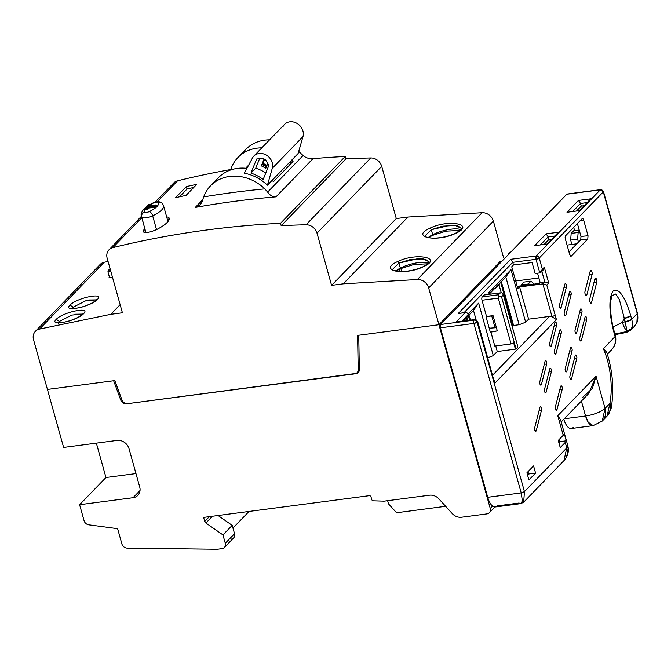 <?xml version="1.0" encoding="UTF-8"?>
<svg xmlns="http://www.w3.org/2000/svg" width="671" height="671" viewBox="0 0 671 671"><rect width="100%" height="100%" fill="white"/><g stroke="black" fill="none" stroke-linecap="round" stroke-linejoin="round"><path stroke-width="1.01" d="M510.195 252.699A5.175 2.198 82.5 0 0 508.224 254.737A5.175 2.198 -97.5 0 1 509.666 252.615L510.363 252.531M503.653 257.924L493.37 221.111A10.35 8.882 -135.9 0 0 482.063 212.724L407.909 217.035L396.284 218.561L381.715 166.366A10.35 8.882 -135.9 0 0 370.728 157.962A1032.828 886.399 -135.9 0 0 345.892 158.876L345.221 156.477A1035.412 888.622 -135.9 0 0 312.971 158.666A1035.412 888.622 44.1 0 1 345.221 156.477L345.892 158.876A1032.828 886.399 44.1 0 1 370.728 157.962A10.35 8.882 44.1 0 1 381.715 166.366L396.284 218.561L407.909 217.035L482.063 212.724A10.35 8.882 44.1 0 1 493.37 221.111L503.653 257.924M155.068 202.231L173.722 182.973A10.35 8.882 44.1 0 1 177.547 180.809L157.19 201.828L177.547 180.809A1035.412 888.622 44.1 0 1 230.723 169.528A1035.412 888.622 -135.9 0 0 177.547 180.809A10.35 8.882 -135.9 0 0 171.675 186.865M35.412 331.315A10.35 8.882 -135.9 0 0 33.55 339.736A10.35 8.882 44.1 0 1 39.539 329.075A10.35 8.882 -135.9 0 0 35.412 331.315L100.113 264.5A10.35 8.882 44.1 0 1 104.24 262.269L39.539 329.075L110.782 314.322L120.134 304.668L110.782 314.322L122.407 312.795L107.159 258.209A10.35 8.882 44.1 0 1 112.845 247.624L141.682 217.849L112.845 247.624A1035.412 888.622 44.1 0 1 280.52 223.292L345.221 156.477L280.52 223.292L281.191 225.682L345.892 158.876L281.191 225.682A1032.828 886.399 44.1 0 1 306.035 224.777L370.728 157.962L306.035 224.777A10.35 8.882 44.1 0 1 317.014 233.181L381.715 166.366L317.014 233.181L331.583 285.368L396.284 218.561L331.583 285.368L343.208 283.841L407.909 217.035L343.208 283.841L417.362 279.53L482.063 212.724L417.362 279.53A10.35 8.882 44.1 0 1 428.668 287.926L493.37 221.111L428.668 287.926L438.951 324.73L500.088 261.598L500.423 262.789L500.088 261.598L438.951 324.73L428.668 287.926A10.35 8.882 -135.9 0 0 417.362 279.53L343.208 283.841L331.583 285.368L317.014 233.181A10.35 8.882 -135.9 0 0 306.035 224.777A1032.828 886.399 -135.9 0 0 281.191 225.682L280.52 223.292A1035.412 888.622 -135.9 0 0 112.845 247.624A10.35 8.882 -135.9 0 0 109.021 249.788A10.35 8.882 -135.9 0 0 107.159 258.209L122.407 312.795L110.782 314.322L39.539 329.075L104.24 262.269L108.073 261.472L104.24 262.269A10.35 8.882 -135.9 0 0 98.008 268.702M397.685 261.547C377.295 270.497 404.437 276.049 423.225 266.798C443.615 257.849 416.473 252.296 397.685 261.547L398.943 263.099L392.476 269.457L398.943 263.099L397.685 261.547C416.473 252.296 443.615 257.849 423.225 266.798C404.437 276.049 377.295 270.497 397.685 261.547M430.036 228.14C409.645 237.089 436.787 242.642 455.575 233.391C475.965 224.45 448.824 218.889 430.036 228.14L431.294 229.7L424.827 236.049L431.294 229.7L430.036 228.14C448.824 218.889 475.965 224.45 455.575 233.391C436.787 242.642 409.645 237.089 430.036 228.14M202.709 199.773L195.295 207.423A1035.412 888.622 44.1 0 1 275.999 196.846L312.971 158.666C309.306 158.968 306.001 157.92 303.066 155.538L299.962 152.594A41.417 35.546 -135.9 0 0 298.721 151.445A41.417 35.546 44.1 0 1 299.962 152.594L303.066 155.538C306.001 157.92 309.306 158.968 312.971 158.666L275.999 196.846C272.585 196.88 269.801 195.303 267.645 192.107L303.066 155.538L267.645 192.107C269.801 195.303 272.585 196.88 275.999 196.846A1035.412 888.622 -135.9 0 0 195.295 207.423C198.809 206.559 201.191 204.303 202.441 200.663L203.674 196.888A1044.001 895.986 44.1 0 1 264.835 188.87L267.645 192.107L264.835 188.87A41.417 35.546 -135.9 0 0 210.568 185.792A41.417 35.546 -135.9 0 0 203.674 196.888L202.441 200.663L199.992 204.806L195.295 207.423L202.709 199.773M186.328 186.588L175.601 197.66A1035.412 888.622 44.1 0 1 186.06 195.404L196.779 184.332A1035.412 888.622 -135.9 0 0 186.328 186.588A1035.412 888.622 44.1 0 1 196.779 184.332L186.06 195.404A1035.412 888.622 -135.9 0 0 175.601 197.66L186.328 186.588L187.024 189.071L186.328 186.588M144.517 228.006L143.804 232.183C146.404 233.047 150.782 232.124 156.939 229.407C161.594 226.983 165.007 224.676 167.171 222.47C169.268 220.273 169.771 218.545 168.673 217.287L166.651 216.859L168.673 217.287L169.201 219.174L168.673 217.287L169.159 218.15L167.171 222.47C165.007 224.676 161.594 226.983 156.939 229.407C150.782 232.124 146.404 233.047 143.804 232.183L143.326 231.344L144.517 228.006M56.247 319.362C48.27 326.92 77.249 320.914 83.581 313.701C91.566 306.135 62.579 312.141 56.247 319.362L59.4 321.417L58.57 322.617L59.4 321.417L56.247 319.362C62.579 312.141 91.566 306.135 83.581 313.701C77.249 320.914 48.27 326.92 56.247 319.362M70.019 305.137C62.042 312.694 91.021 306.697 97.354 299.476C105.339 291.919 76.351 297.916 70.019 305.137L73.173 307.192L72.342 308.4L73.173 307.192L70.019 305.137C76.351 297.916 105.339 291.919 97.354 299.476C91.021 306.697 62.042 312.694 70.019 305.137M108.828 277.869L112.443 277.123L108.828 277.869L109.44 277.24L108.828 277.869M33.55 339.736L47.423 389.432L33.55 339.736M114.833 380.591L47.423 389.432L114.833 380.591L121.937 399.882L114.833 380.591M127.784 403.64A5.175 4.445 44.1 0 1 121.937 399.882A5.175 4.445 -135.9 0 0 127.784 403.64L354.707 373.881L127.784 403.64M358.205 369.755A5.175 4.445 44.1 0 1 354.707 373.881A5.175 4.445 -135.9 0 0 357.089 372.707A5.175 4.445 -135.9 0 0 358.205 369.755L359.329 368.597L358.205 369.755L357.601 335.399L358.205 369.755M438.951 324.73L357.601 335.399L438.951 324.73L490.266 508.517A5.175 4.445 44.1 0 1 486.945 513.894L461.564 517.224A10.35 8.882 44.1 0 1 452.179 513.508L438.926 498.914A10.35 8.882 -135.9 0 0 429.541 495.198L384.122 501.153L373.311 500.809A1.552 1.334 44.1 0 1 371.742 499.551L371.013 496.934A1.552 1.334 -135.9 0 0 369.218 495.684L203.623 517.4L369.218 495.684A1.552 1.334 44.1 0 1 371.013 496.934L371.742 499.551A1.552 1.334 -135.9 0 0 373.311 500.809L384.122 501.153L429.541 495.198A10.35 8.882 44.1 0 1 438.926 498.914L452.179 513.508A10.35 8.882 -135.9 0 0 461.564 517.224L486.945 513.894A5.175 4.445 -135.9 0 0 489.335 512.728A5.175 4.445 -135.9 0 0 490.266 508.517L438.951 324.73L440.243 323.397L440.579 324.605L440.243 323.397L438.951 324.73L358.733 335.248L438.951 324.73M399.371 269.155L400.05 271.57L399.371 269.155M401.719 271.579L400.847 268.45L401.719 271.579M392.476 269.457L392.485 269.465C390.967 269.809 393.449 270.514 399.916 271.57C407.851 271.596 415.508 270.01 422.873 266.832L423.225 266.798M410.577 259.568L423.074 258.872L429.029 261.765L425.54 259.333L417.756 258.721L398.943 263.099L400.344 268.115A18.637 5.385 -15.6 0 0 395.714 271.109A18.637 5.385 164.4 0 1 400.344 268.115L398.943 263.099L409.671 259.744M424.827 236.049L424.827 236.058C423.317 236.402 425.791 237.106 432.267 238.163C440.201 238.188 447.859 236.611 455.223 233.424L455.575 233.391M442.927 226.161L455.424 225.473L461.38 228.366L457.89 225.926L450.107 225.322L431.294 229.7L432.694 234.716A18.637 5.385 -15.6 0 0 428.064 237.702A18.637 5.385 164.4 0 1 432.694 234.716L431.294 229.7L442.021 226.337M193.609 187.612A48.144 41.317 -135.9 0 0 187.024 189.071L179.543 196.796L187.024 189.071A48.144 41.317 44.1 0 1 193.609 187.612M237.928 157.534A41.417 35.546 -135.9 0 0 230.69 169.629A41.417 35.546 44.1 0 1 261.807 147.846A41.417 35.546 -135.9 0 0 237.928 157.534L245.695 149.516A41.417 35.546 44.1 0 1 264.777 140.147A41.417 35.546 44.1 0 1 269.574 139.836A41.417 35.546 -135.9 0 0 264.777 140.147A41.417 35.546 -135.9 0 0 242.181 153.885M273.458 181.69L293.051 161.451A41.417 35.546 -135.9 0 0 291.7 160.143A41.417 35.546 44.1 0 1 293.051 161.451L273.458 181.69A41.417 35.546 -135.9 0 0 272.107 180.382A41.417 35.546 44.1 0 1 273.458 181.69M230.69 169.629L230.187 170.149L230.69 169.629M210.568 185.792L218.335 177.773A41.417 35.546 44.1 0 1 246.92 168.371A41.417 35.546 -135.9 0 0 214.821 182.135M82.533 314.28L83.581 313.701M74.875 314.229L82.701 314.095L71.78 315.085L59.4 321.417L59.761 322.684L59.4 321.417M96.305 300.054L97.354 299.476M88.647 300.004L96.473 299.878L85.552 300.86L73.173 307.192L73.533 308.467L73.173 307.192M359.346 369.62L357.089 372.707M245.745 168.245A28.476 24.441 44.1 0 1 247.222 166.542A28.476 24.441 44.1 0 1 248.572 165.267A28.476 24.441 -135.9 0 0 245.745 168.245M396.058 271.176L400.042 268.828L413.63 264.575L427.788 263.795L413.63 264.575L400.042 268.828L396.058 271.176M428.408 237.769L432.392 235.42L445.98 231.168L460.13 230.388L445.98 231.168L432.392 235.42L428.408 237.769M422.873 266.832C432.577 261.162 427.939 261.816 429.029 261.765L429.046 261.833M428.45 263.107A18.637 5.385 -15.6 0 0 400.344 268.115L400.042 268.828L400.344 268.115A18.637 5.385 164.4 0 1 428.45 263.107M455.223 233.424C464.928 227.754 460.289 228.417 461.38 228.366L461.396 228.425M460.801 229.708A18.637 5.385 -15.6 0 0 432.694 234.716L432.392 235.42L432.694 234.716A18.637 5.385 164.4 0 1 460.801 229.708M203.674 196.888A41.417 35.546 44.1 0 1 264.835 188.87A1044.001 895.986 -135.9 0 0 203.674 196.888M357.542 372.153L359.346 369.612L358.733 335.248L359.346 369.604A5.175 4.445 44.1 0 1 358.23 372.564A5.175 4.445 44.1 0 1 355.84 373.73A5.175 4.445 -135.9 0 0 359.346 369.604M487.901 275.722L487.565 274.531L487.901 275.722M113.642 380.751L47.423 389.432L63.619 447.431L47.423 389.432L113.642 380.751L120.746 400.042A5.175 4.445 -135.9 0 0 126.601 403.791L356.133 373.428L126.601 403.791A5.175 4.445 44.1 0 1 120.746 400.042L113.642 380.751M96.356 443.137L105.959 477.509L79.614 504.709L84.068 520.662A5.175 4.445 -135.9 0 0 88.798 524.823L117.626 528.681L88.798 524.823A5.175 4.445 44.1 0 1 84.068 520.662L79.614 504.709L133.068 497.706A10.35 8.882 -135.9 0 0 139.702 486.936L129.042 448.748A10.35 8.882 -135.9 0 0 117.081 440.419L63.619 447.431L117.081 440.419A10.35 8.882 44.1 0 1 129.042 448.748L139.702 486.936A10.35 8.882 44.1 0 1 137.84 495.357A10.35 8.882 44.1 0 1 133.068 497.706L79.614 504.709L105.959 477.509L96.356 443.137M127.196 548.106L217.337 549.247L127.196 548.106A5.175 4.445 44.1 0 1 121.879 543.904L117.626 528.681L121.879 543.904A5.175 4.445 -135.9 0 0 127.196 548.106M232.963 528.06L249.05 511.445L232.963 528.06M231.227 539.098A5.175 4.445 -135.9 0 0 234.54 533.713L225.297 543.258L222.965 534.904L205.896 523.019L212.464 516.242L205.896 523.019A2.592 2.223 44.1 0 1 204.747 521.426L209.369 516.645L204.747 521.426L203.623 517.4L204.747 521.426A2.592 2.223 -135.9 0 0 205.896 523.019L222.965 534.904L225.297 543.258A5.175 4.445 44.1 0 1 221.984 548.643L217.337 549.247L221.984 548.643A5.175 4.445 -135.9 0 0 224.366 547.469A5.175 4.445 -135.9 0 0 225.297 543.258L234.54 533.713L232.208 525.359L218.058 515.504L232.208 525.359L234.54 533.713A5.175 4.445 44.1 0 1 233.609 537.924L224.366 547.469M512.929 326.131L500.692 282.298L512.929 326.131M499.492 262.218L499.828 263.409L499.492 262.218L492.699 269.23L499.492 262.218M493.034 270.421L492.699 269.23L493.034 270.421M487.331 276.309L486.995 275.118L487.331 276.309M121.652 399.111L120.746 400.042L121.652 399.111M135.97 473.575L105.959 477.509L135.97 473.575M140.029 490.518L133.068 497.706L140.029 490.518M388.534 503.904L387.637 500.692L388.534 503.904L396.561 512.753L388.534 503.904M445.645 506.311L396.561 512.753L445.645 506.311M469.608 320.226L468.593 316.611L469.608 320.226M451.382 311.898L451.717 313.089L451.382 311.898L445.51 317.953L451.382 311.898M445.846 319.153L445.51 317.953L445.846 319.153M492.606 506.102L490.266 508.517L492.606 506.102M483.732 278.49L484.068 279.681L483.732 278.49L460.348 302.638L483.732 278.49M460.683 303.829L460.348 302.638L460.683 303.829M495.592 288.111L498.964 284.621L495.592 288.111M500.381 282.625L498.964 284.621L500.381 282.625M501.212 292.665L498.964 284.621L501.212 292.665M491.189 272.325L490.853 271.134L491.189 272.325M441.946 323.179L441.61 321.988L441.946 323.179M474.506 319.723L455.911 322.164L474.506 319.723A2.592 2.223 -135.9 0 1 477.5 321.803A2.592 0.746 164.4 0 0 477.668 321.417L494.695 383.384L477.5 321.803A2.592 0.746 -15.6 0 0 477.668 321.417L474.842 319.547A2.592 1.099 82.5 0 0 474.506 319.723L474.137 320.109A2.592 2.223 44.1 0 1 477.131 322.189L473.877 323.447A2.592 1.099 -97.5 0 1 474.137 320.109L474.506 319.723A2.592 2.223 44.1 0 1 477.5 321.803L477.131 322.189A2.592 2.223 -135.9 0 0 474.137 320.109L440.671 324.496L440.327 323.305L440.662 324.504L474.137 320.109A2.592 1.099 82.5 0 0 473.877 323.447L521.199 492.908L522.365 500.868L520.847 503.619L522.365 500.868L521.199 492.908L487.725 497.295L521.199 492.908L473.877 323.447L440.411 327.834L473.877 323.447A2.592 0.746 -15.6 0 0 477.131 322.189L477.5 321.803L494.695 383.384L556.435 319.631L546.773 285.016L548.71 283.019L544.315 267.259L542.378 269.264L539.241 258.05L603.296 191.906L637.282 313.634L631.738 319.362L630.757 315.848C627.083 302.831 619.954 286.324 613.109 291.021C607.289 299.4 610.509 319.95 614.116 333.026L615.097 336.54L603.355 348.668A46.593 19.761 -97.5 0 1 609.897 403.414L605.041 408.421L596.049 376.196L557.777 415.71L563.246 435.286A15.534 4.487 -15.6 0 0 564.269 433.651L566.265 440.813A15.534 4.487 164.4 0 1 565.242 442.449L560.251 447.599L558.255 440.436L563.246 435.286L558.255 440.436L560.251 447.599L565.242 442.449L566.777 447.934L524.445 491.65L477.131 322.189L524.445 491.65L566.777 447.934L565.242 442.449A15.534 4.487 -15.6 0 0 566.265 440.813L559.933 441.644L566.265 440.813L564.269 433.651A15.534 4.487 164.4 0 1 563.246 435.286L557.777 415.71L560.562 419.71L567.792 445.586A15.534 4.487 164.4 0 1 566.777 447.934A15.534 13.328 44.1 0 1 563.984 460.566L566.777 447.934A15.534 4.487 -15.6 0 0 567.792 445.586L567.792 445.586C569.176 451.248 567.909 456.238 563.992 460.566L523.674 502.193L524.445 491.65L521.199 492.908L524.445 491.65L523.674 502.193L520.847 503.619L495.29 506.966A15.534 6.584 -97.5 0 1 487.725 497.295L440.411 327.834A2.592 1.099 -97.5 0 1 440.671 324.496L566.836 194.213A2.592 1.099 -97.5 0 1 567.163 194.036A2.592 1.099 82.5 0 0 566.836 194.213L600.302 189.826L566.836 194.213L440.671 324.496A2.592 1.099 82.5 0 0 440.411 327.834L487.725 497.295A15.534 6.584 82.5 0 0 497.27 505.892L519.119 503.024M222.965 534.904L232.208 525.359L222.965 534.904M358.004 371.768A5.175 4.445 -135.9 0 0 358.985 371.44A5.175 4.445 44.1 0 1 358.004 371.768M467.318 320.528L466.857 318.893L467.318 320.528M444.168 320.881L443.833 319.69L444.168 320.881M458.838 305.733L458.503 304.542L458.838 305.733M444.059 320.998L443.724 319.807L444.059 320.998M535.575 473.08L528.597 473.994L527.968 471.713L528.597 473.994L535.575 473.08L528.916 479.958L526.92 472.795L533.571 465.926L535.575 473.08L533.571 465.926L526.92 472.795L528.916 479.958L535.575 473.08M528.043 474.573L528.597 473.994L528.043 474.573M551.31 345.951A2.072 0.881 -97.5 0 1 550.765 346.681A2.072 0.881 -97.5 0 1 549.801 345.54A2.072 0.881 -97.5 0 1 549.675 343.3L554.909 322.877A2.072 0.881 -97.5 0 1 555.462 322.155A2.072 0.881 -97.5 0 1 556.427 323.288A2.072 0.881 -97.5 0 1 556.544 325.536L551.31 345.951L550.052 346.119L551.31 345.951L556.544 325.536L554.154 325.846L556.544 325.536A2.072 0.881 82.5 0 0 556.133 322.634A2.072 0.881 82.5 0 0 554.909 322.877L549.675 343.3A2.072 0.881 82.5 0 0 550.094 346.194A2.072 0.881 82.5 0 0 551.31 345.951M586.873 294.821A2.072 0.881 -97.5 0 1 586.32 295.55A2.072 0.881 -97.5 0 1 585.397 294.519A2.072 0.881 -97.5 0 1 584.978 291.608L590.212 271.193A2.072 0.881 -97.5 0 1 590.757 270.463A2.072 0.881 -97.5 0 1 591.688 271.503A2.072 0.881 -97.5 0 1 592.116 274.422L586.873 294.821L585.607 294.988L586.873 294.821L592.116 274.422L589.289 274.791L592.116 274.422A2.072 0.881 82.5 0 0 591.688 271.503L590.077 271.713L591.688 271.503A2.072 0.881 82.5 0 0 590.212 271.193L584.978 291.608A2.072 0.881 82.5 0 0 585.397 294.519A2.072 0.881 82.5 0 0 586.873 294.821M576.792 358.389L574.393 358.708L576.792 358.389L571.558 378.805A2.072 0.881 -97.5 0 1 571.004 379.534A2.072 0.881 -97.5 0 1 570.048 378.394A2.072 0.881 -97.5 0 1 569.922 376.154L575.156 355.731A2.072 0.881 -97.5 0 1 575.701 355.009A2.072 0.881 -97.5 0 1 576.666 356.142A2.072 0.881 -97.5 0 1 576.792 358.389A2.072 0.881 82.5 0 0 576.372 355.496A2.072 0.881 82.5 0 0 575.156 355.731L569.922 376.154A2.072 0.881 82.5 0 0 570.333 379.048A2.072 0.881 82.5 0 0 571.558 378.805L570.291 378.972L571.558 378.805L576.792 358.389M559.379 442.214L559.933 441.644L559.295 439.362L559.933 441.644L559.379 442.214M591.57 302.462A2.072 0.881 -97.5 0 1 591.025 303.191A2.072 0.881 -97.5 0 1 590.086 302.135A2.072 0.881 -97.5 0 1 589.675 299.241L594.909 278.826A2.072 0.881 -97.5 0 1 595.462 278.096A2.072 0.881 -97.5 0 1 596.393 279.153A2.072 0.881 -97.5 0 1 596.813 282.055L591.57 302.462L590.304 302.629L591.57 302.462L596.813 282.055L593.986 282.432L596.813 282.055A2.072 0.881 82.5 0 0 596.393 279.153L594.774 279.371L596.393 279.153A2.072 0.881 82.5 0 0 594.909 278.826L589.675 299.241A2.072 0.881 82.5 0 0 590.086 302.135A2.072 0.881 82.5 0 0 591.57 302.462M536.288 430.547A2.072 0.881 -97.5 0 1 535.743 431.268A2.072 0.881 -97.5 0 1 534.779 430.136A2.072 0.881 -97.5 0 1 534.653 427.888L539.887 407.473A2.072 0.881 -97.5 0 1 540.44 406.743A2.072 0.881 -97.5 0 1 541.396 407.884A2.072 0.881 -97.5 0 1 541.522 410.124L536.288 430.547L535.022 430.715L536.288 430.547L541.522 410.124L539.123 410.442L541.522 410.124A2.072 0.881 82.5 0 0 541.111 407.23A2.072 0.881 82.5 0 0 539.887 407.473L534.653 427.888A2.072 0.881 82.5 0 0 535.072 430.79A2.072 0.881 82.5 0 0 536.288 430.547M541.447 384.433A2.072 0.881 -97.5 0 1 540.901 385.154A2.072 0.881 -97.5 0 1 539.937 384.022A2.072 0.881 -97.5 0 1 539.811 381.774L545.045 361.359A2.072 0.881 -97.5 0 1 545.598 360.637A2.072 0.881 -97.5 0 1 546.563 361.77A2.072 0.881 -97.5 0 1 546.68 364.017L541.447 384.433L540.189 384.6L541.447 384.433L546.68 364.017L544.29 364.328L546.68 364.017A2.072 0.881 82.5 0 0 546.269 361.115A2.072 0.881 82.5 0 0 545.045 361.359L539.811 381.774A2.072 0.881 82.5 0 0 540.23 384.676A2.072 0.881 82.5 0 0 541.447 384.433M581.95 312.275L579.551 312.594L581.95 312.275L576.716 332.699A2.072 0.881 -97.5 0 1 576.171 333.42A2.072 0.881 -97.5 0 1 575.206 332.288A2.072 0.881 -97.5 0 1 575.081 330.04L580.314 309.625A2.072 0.881 -97.5 0 1 580.868 308.895A2.072 0.881 -97.5 0 1 581.824 310.036A2.072 0.881 -97.5 0 1 581.95 312.275A2.072 0.881 82.5 0 0 581.539 309.381A2.072 0.881 82.5 0 0 580.314 309.625L575.081 330.04A2.072 0.881 82.5 0 0 575.5 332.933A2.072 0.881 82.5 0 0 576.716 332.699L575.45 332.858L576.716 332.699L581.95 312.275M556.989 409.654L555.722 409.822L556.989 409.654A2.072 0.881 -97.5 0 1 556.444 410.384A2.072 0.881 -97.5 0 1 555.479 409.243A2.072 0.881 -97.5 0 1 555.353 406.995L560.587 386.58A2.072 0.881 -97.5 0 1 561.141 385.859A2.072 0.881 -97.5 0 1 562.097 386.991A2.072 0.881 -97.5 0 1 562.223 389.239L556.989 409.654L562.223 389.239L559.824 389.549L562.223 389.239A2.072 0.881 82.5 0 0 561.812 386.337A2.072 0.881 82.5 0 0 560.587 386.58L555.353 406.995A2.072 0.881 82.5 0 0 555.773 409.897A2.072 0.881 82.5 0 0 556.989 409.654M566.852 371.172A2.072 0.881 -97.5 0 1 566.307 371.902A2.072 0.881 -97.5 0 1 565.343 370.761A2.072 0.881 -97.5 0 1 565.217 368.522L570.451 348.098A2.072 0.881 -97.5 0 1 571.004 347.377A2.072 0.881 -97.5 0 1 571.96 348.509A2.072 0.881 -97.5 0 1 572.086 350.757L566.852 371.172L565.586 371.34L566.852 371.172L572.086 350.757L569.687 351.067L572.086 350.757A2.072 0.881 82.5 0 0 571.675 347.855A2.072 0.881 82.5 0 0 570.451 348.098L565.217 368.522A2.072 0.881 82.5 0 0 565.636 371.415A2.072 0.881 82.5 0 0 566.852 371.172M565.879 315.102L564.613 315.269L565.879 315.102A2.072 0.881 -97.5 0 1 565.334 315.831A2.072 0.881 -97.5 0 1 564.37 314.699A2.072 0.881 -97.5 0 1 564.244 312.451L569.478 292.036A2.072 0.881 -97.5 0 1 570.031 291.306A2.072 0.881 -97.5 0 1 570.987 292.447A2.072 0.881 -97.5 0 1 571.113 294.686L565.879 315.102L571.113 294.686L568.714 295.005L571.113 294.686A2.072 0.881 82.5 0 0 570.702 291.793A2.072 0.881 82.5 0 0 569.478 292.036L564.244 312.451A2.072 0.881 82.5 0 0 564.663 315.345A2.072 0.881 82.5 0 0 565.879 315.102M551.386 371.65L548.987 371.96L551.386 371.65L546.152 392.065A2.072 0.881 -97.5 0 1 545.607 392.787A2.072 0.881 -97.5 0 1 544.642 391.654A2.072 0.881 -97.5 0 1 544.517 389.406L549.75 368.991A2.072 0.881 -97.5 0 1 550.304 368.27A2.072 0.881 -97.5 0 1 551.26 369.402A2.072 0.881 -97.5 0 1 551.386 371.65A2.072 0.881 82.5 0 0 550.975 368.748A2.072 0.881 82.5 0 0 549.75 368.991L544.517 389.406A2.072 0.881 82.5 0 0 544.936 392.309A2.072 0.881 82.5 0 0 546.152 392.065L544.886 392.233L546.152 392.065L551.386 371.65M559.539 304.819L564.772 284.403A2.072 0.881 -97.5 0 1 565.326 283.674A2.072 0.881 -97.5 0 1 566.29 284.814A2.072 0.881 -97.5 0 1 566.408 287.054L561.174 307.469A2.072 0.881 -97.5 0 1 560.629 308.199A2.072 0.881 -97.5 0 1 559.664 307.066A2.072 0.881 -97.5 0 1 559.539 304.819A2.072 0.881 82.5 0 0 559.958 307.712A2.072 0.881 82.5 0 0 561.174 307.469L559.916 307.637L561.174 307.469L566.408 287.054L564.017 287.373L566.408 287.054A2.072 0.881 82.5 0 0 565.997 284.16A2.072 0.881 82.5 0 0 564.772 284.403L559.539 304.819M556.016 353.583L554.749 353.751L556.016 353.583A2.072 0.881 -97.5 0 1 555.471 354.313A2.072 0.881 -97.5 0 1 554.506 353.172A2.072 0.881 -97.5 0 1 554.38 350.933L559.614 330.509A2.072 0.881 -97.5 0 1 560.168 329.788A2.072 0.881 -97.5 0 1 561.124 330.92A2.072 0.881 -97.5 0 1 561.25 333.168L556.016 353.583L561.25 333.168L558.851 333.487L561.25 333.168A2.072 0.881 82.5 0 0 560.839 330.275A2.072 0.881 82.5 0 0 559.614 330.509L554.38 350.933A2.072 0.881 82.5 0 0 554.8 353.827A2.072 0.881 82.5 0 0 556.016 353.583M581.422 340.331A2.072 0.881 -97.5 0 1 580.868 341.053A2.072 0.881 -97.5 0 1 579.912 339.92A2.072 0.881 -97.5 0 1 579.786 337.672L585.02 317.257A2.072 0.881 -97.5 0 1 585.565 316.527A2.072 0.881 -97.5 0 1 586.529 317.668A2.072 0.881 -97.5 0 1 586.655 319.908L581.422 340.331L580.155 340.491L581.422 340.331L586.655 319.908L584.256 320.226L586.655 319.908A2.072 0.881 82.5 0 0 586.236 317.014A2.072 0.881 82.5 0 0 585.02 317.257L579.786 337.672A2.072 0.881 82.5 0 0 580.197 340.574A2.072 0.881 82.5 0 0 581.422 340.331M602.231 421.078A15.534 13.328 -135.9 0 0 602.256 421.053A15.534 13.328 -135.9 0 0 605.041 408.421A15.534 4.487 164.4 0 1 585.548 415.978L581.396 401.082L585.548 415.978L564.269 418.771L585.548 415.978A15.534 6.584 82.5 0 0 593.114 425.649L571.264 428.517A15.534 6.584 -97.5 0 1 563.816 419.232A15.534 6.584 82.5 0 0 573.244 427.435M571.323 256.087L570.593 256.154L571.323 256.087L569.729 254.653L565.376 239.061L569.729 254.653L571.323 256.087L587.771 239.094L588.031 235.756L583.678 220.163A2.592 1.099 82.5 0 0 582.084 218.729L565.636 235.714A2.592 1.099 82.5 0 0 565.376 239.061A2.592 1.099 -97.5 0 1 565.636 235.714L582.084 218.729A2.592 1.099 -97.5 0 1 582.42 218.545A2.592 1.099 -97.5 0 1 583.678 220.163L588.031 235.756L587.771 239.094L570.971 256.263M614.946 333.999L625.322 331.86L626.504 332.422L626.966 330.828L626.504 332.422L615.122 334.644M613.135 327.037L622.369 322.256C623.527 326.274 625.062 329.134 626.966 330.828A15.534 6.584 -97.5 0 1 622.369 322.256L613.135 327.037M609.939 304.827L611.902 295.701L615.726 294.024L619.375 299.61L624.256 318.364A5.175 1.493 -15.6 0 0 630.757 315.848L631.738 319.362L637.282 313.634L603.296 191.906L600.302 189.826L536.255 255.97A2.592 2.223 44.1 0 1 539.241 258.05L535.995 259.308L512.753 262.353L535.995 259.308L536.255 255.97L510.681 259.316L512.753 262.353L510.681 259.316L458.184 313.533L465.154 312.619A2.592 2.223 44.1 0 1 468.148 314.699A2.592 2.223 -135.9 0 0 465.154 312.619A2.592 1.099 -97.5 0 1 465.489 312.434A2.592 1.099 82.5 0 0 465.154 312.619L455.911 322.164L465.154 312.619L458.184 313.533L510.681 259.316L536.255 255.97A2.592 1.099 82.5 0 0 535.995 259.308L539.794 272.912L535.139 273.525L539.794 272.912L541.145 272.158L542.378 269.264L539.794 272.912L535.995 259.308A2.592 0.746 -15.6 0 0 539.241 258.05A2.592 2.223 -135.9 0 0 536.255 255.97L600.302 189.826A2.592 1.099 -97.5 0 1 600.637 189.641A2.592 1.099 82.5 0 0 600.302 189.826A2.592 2.223 44.1 0 1 603.296 191.906L539.241 258.05L542.378 269.264L544.315 267.259L548.71 283.019L546.773 285.016L556.435 319.631L494.695 383.384L494.124 380.348M490.342 332.229L486.081 316.955L493.051 315.622L497.312 330.904L490.342 332.229L490.803 331.751L494.804 346.077L490.803 331.751L497.312 330.904L493.051 315.622L486.542 316.477L486.081 316.955L490.342 332.229M489.226 328.211L496.414 327.683L489.226 328.211M491.709 315.798L494.963 327.456L491.709 315.798M552.032 316.754L542.856 283.892L552.032 316.754A5.175 4.445 -135.9 0 0 549.532 316.418L528.614 319.161L519.614 286.936L517.861 288.756L511.73 266.798L513.483 264.978L532.078 262.546L535.139 273.525L532.078 262.546L513.483 264.978L512.753 262.353L464.072 312.627L512.753 262.353L513.483 264.978L511.73 266.798L517.861 288.756L519.614 286.936L528.614 319.161L525.653 322.214L510.992 269.708L505.825 276.997L489.234 294.133L505.825 276.997L519.153 324.73L525.653 322.214L528.614 319.161L549.532 316.418L492.665 375.139L549.532 316.418A5.175 4.445 44.1 0 1 552.032 316.754L556.435 319.631L552.032 316.754L555.445 315.102M513.575 325.469L519.153 324.73L513.575 325.469L501.338 281.635L513.575 325.469L512.275 326.811L513.575 325.469M516.058 348.886L517.903 346.982L503.376 294.946L501.916 292.799L500.39 292.866L498.536 294.77L498.763 296.062L501.531 296.859L503.376 294.946L517.903 346.982L516.058 348.886L501.531 296.859L516.058 348.886L515.403 349.138L516.058 348.886M497.278 351.52L515.403 349.138L513.676 342.931L511.076 343.938L494.804 346.077L511.076 343.938L498.276 298.117L511.076 343.938L513.676 342.931L515.403 349.138L497.278 351.52L493.302 355.622L497.278 351.52L495.726 345.951L497.278 351.52M487.817 357.752L493.302 355.622L478.641 303.116L468.173 313.919L478.641 303.116L493.302 355.622L487.817 357.752M470.413 320.126L468.987 315.043L470.413 320.126M473.474 310.405L476.066 319.681L473.474 310.405L478.641 303.116L473.474 310.405L468.618 315.42L473.474 310.405M630.43 330.459L631.461 329.092L626.966 330.828L625.238 321.879L631.738 319.362A5.175 1.493 164.4 0 1 625.238 321.879L622.369 322.256L624.256 318.364L622.369 322.256L625.238 321.879L619.375 299.61L615.726 294.024L611.902 295.701C608.966 302.587 610.996 320.746 614.46 332.246L614.116 333.026C610.509 319.95 607.289 299.4 613.109 291.021C619.954 286.324 627.083 302.831 630.757 315.848L624.256 318.364L626.966 330.828L631.461 329.092L632.476 324.982M637.282 313.634A15.534 13.328 44.1 0 1 636.888 322.592L634.17 326.601L636.888 322.592A15.534 13.328 -135.9 0 0 637.282 313.634A2.592 0.746 -15.6 0 0 637.45 313.24A2.592 0.746 164.4 0 1 637.282 313.634M606.727 352.283L603.355 348.668L615.097 336.54L614.116 333.026A5.175 1.493 -15.6 0 0 614.46 332.246A5.175 1.493 -15.6 0 0 614.451 332.22L615.433 335.752A5.175 1.493 164.4 0 1 615.097 336.54C616.095 340.843 615.248 344.869 612.548 348.626L610.576 350.967M582.227 397.718L592.367 388.526L596.049 376.196L605.041 408.421L609.897 403.414A15.534 8.622 10.8 0 1 611.206 408.136A15.534 8.622 -169.2 0 0 609.897 403.414A46.593 19.761 82.5 0 0 603.355 348.668L606.718 352.25C612.791 371.222 614.284 389.851 611.206 408.136L607.104 416.045L609.897 403.414A15.534 13.328 44.1 0 1 607.104 416.045L607.062 416.087M557.777 415.71L596.049 376.196L588.677 393.567L561.191 421.95M542.856 283.892L546.773 285.016L542.856 283.892L544.802 281.887L548.71 283.019L544.802 281.887L541.874 271.411L544.802 281.887L540.147 282.499L537.555 273.206L540.147 282.499L539.224 283.456L540.147 282.499L544.802 281.887L542.856 283.892L519.614 286.936L542.856 283.892M541.732 270.908L544.315 267.259L543.082 270.153L541.145 272.158M568.966 251.91L580.734 239.757L587.771 239.094L580.734 239.757L580.985 236.418L588.031 235.756L580.985 236.418L577.395 223.569L580.985 236.418L580.734 239.757L568.966 251.91M580.264 220.608L583.678 220.163L580.264 220.608M631.738 319.362C632.812 323.581 632.719 326.827 631.461 329.092L630.555 330.333L626.504 332.422M637.073 322.122A2.592 1.258 -157.6 0 1 637.022 322.39A2.592 1.258 -157.6 0 1 636.888 322.592L637.45 313.24L603.464 191.512C601.761 189.591 600.813 188.962 600.637 189.641L567.163 194.036M455.911 322.164L474.842 319.547L456.246 321.979M468.148 314.699L461.799 321.25L468.148 314.699L468.417 315.655L463.166 321.074L468.417 315.655A2.592 2.223 44.1 0 1 467.947 317.76A2.592 2.223 -135.9 0 0 468.417 315.655L468.148 314.699A2.592 0.746 -15.6 0 0 468.316 314.305L468.148 314.699M458.184 313.533L465.489 312.434C467.695 313.022 468.643 313.642 468.316 314.305L468.584 315.261A2.592 0.746 164.4 0 1 468.417 315.655A2.592 0.746 -15.6 0 0 468.584 315.261L467.947 317.76A2.592 2.223 -135.9 0 1 466.756 318.348M558.431 232.225L546.966 244.059L534.653 245.678L546.11 233.844L548.173 236.88L540.381 244.923L548.173 236.88L546.11 233.844L558.431 232.225L546.11 233.844L534.653 245.678L546.966 244.059L558.431 232.225M554.758 236.016L548.173 236.88L548.912 239.505L544.139 244.437L548.912 239.505L548.173 236.88L554.758 236.016M590.782 198.826L579.316 210.66L566.995 212.271L578.461 200.436L580.524 203.472L572.732 211.524L580.524 203.472L578.461 200.436L590.782 198.826L578.461 200.436L566.995 212.271L579.316 210.66L590.782 198.826M587.108 202.608L580.524 203.472L581.262 206.098L576.49 211.029L581.262 206.098L580.524 203.472L587.108 202.608M482.013 300.247L486.542 316.477L482.013 300.247L498.276 298.117L498.763 296.062L498.276 298.117L482.013 300.247A2.592 1.099 -97.5 0 1 482.264 296.909A2.592 1.099 82.5 0 0 482.013 300.247M484.814 294.905A2.592 1.099 82.5 0 0 484.118 294.997L482.264 296.909L498.536 294.77L482.264 296.909L484.118 294.997L500.39 292.866L484.118 294.997A2.592 1.099 -97.5 0 1 484.445 294.821L501.916 292.799L503.376 294.946L501.531 296.859L498.763 296.062L498.536 294.77L500.39 292.866M488.807 292.615L489.251 294.192L488.807 292.615L510.992 269.708L488.807 292.615M505.825 276.997L510.992 269.708L525.653 322.214L519.153 324.73L505.825 276.997M607.372 354.271L612.497 348.685M602.256 421.053L593.114 425.649L588.207 422.235L585.548 415.978A15.534 4.487 -15.6 0 0 605.041 408.421L602.256 421.053L607.104 416.045M612.548 348.626C615.248 344.869 616.095 340.843 615.097 336.54L615.433 335.76C616.423 340.642 615.45 344.944 612.539 348.668L612.548 348.626M551.738 239.136L548.912 239.505L551.738 239.136M584.089 205.729L581.262 206.098L584.089 205.729M574.619 230.614L573.713 227.377L574.619 230.614M517.182 286.341L539.224 283.456L517.182 286.341M534.208 284.11L531.004 281.166L524.026 282.08L531.004 281.166L528.228 284.026L521.258 284.94L524.026 282.08L521.258 284.94L528.228 284.026L528.161 284.907L528.228 284.026L531.004 281.166L534.208 284.11M521.191 285.821L521.258 284.94L521.191 285.821M579.199 230.019L573.755 230.732L579.199 230.019M579.501 231.084L578.142 232.485L571.172 233.399L573.755 230.732L571.172 233.399L578.142 232.485L577.622 239.17L570.652 240.084L571.172 233.399L570.652 240.084L577.622 239.17L578.444 242.114L577.622 239.17L578.142 232.485L579.501 231.084M571.877 244.462L570.652 240.084L571.877 244.462M289.687 164.932L291.558 160.294L289.687 164.932M272.51 180.759L273.072 179.383L272.51 180.759M262.789 163.867L266.781 165.938L262.789 163.867M263.007 163.321L266.999 165.393L263.007 163.321M265.8 172.95A43.489 37.324 -135.9 0 0 255.777 168.094L259.61 158.608L255.777 168.094L250.971 173.059L256.632 159.027L262.546 158.197L265.548 159.748L268.861 165.368L263.2 179.4A43.489 37.324 -135.9 0 0 250.971 173.059L255.777 168.094A43.489 37.324 44.1 0 1 265.8 172.95M266.119 160.713L263.879 159.555L261.338 165.854L265.867 168.203L267.763 163.506L265.867 168.203L261.338 165.854L263.879 159.555L266.119 160.713M262.445 164.705L261.338 165.854L262.445 164.705L266.446 166.777L262.445 164.705L264.416 159.832L262.445 164.705M253.831 156.091L284.521 124.403A11.39 9.771 44.1 0 1 297.605 123.774A11.39 9.771 44.1 0 1 302.973 136.607L272.283 168.295A11.39 9.771 -135.9 0 0 266.915 155.462A11.39 9.771 -135.9 0 0 253.831 156.091A11.39 9.771 -135.9 0 0 252.447 158.004L244.336 173.21A41.417 35.546 44.1 0 1 250.283 174.762A41.417 35.546 44.1 0 1 262.52 181.103A41.417 35.546 44.1 0 1 267.435 185.196L298.125 153.508L302.973 136.607A11.39 9.771 -135.9 0 0 296.431 123.087A11.39 9.771 -135.9 0 0 283.128 126.316M298.125 153.508L267.435 185.196L272.283 168.295L302.973 136.607L298.125 153.508M272.283 168.295L267.435 185.196A41.417 35.546 -135.9 0 0 262.52 181.103A41.417 35.546 -135.9 0 0 250.283 174.762A41.417 35.546 -135.9 0 0 244.336 173.21L252.447 158.004A11.39 9.771 44.1 0 1 265.741 154.775A11.39 9.771 44.1 0 1 272.283 168.295M256.632 159.027L250.971 173.059A43.489 37.324 44.1 0 1 263.2 179.4L268.861 165.368L265.548 159.748L262.546 158.197L256.632 159.027M167.968 221.573L163.548 205.72A27.662 7.993 164.4 0 1 152.669 215.836A7.238 2.088 164.4 0 1 141.665 217.278A4.143 3.942 -35.1 0 1 144.533 212.229A23.527 6.802 164.4 0 1 144.869 209.126A23.527 6.802 -15.6 0 0 144.533 212.229A4.143 3.942 144.9 0 0 141.665 217.278L145.934 232.569L141.665 217.278A27.662 7.993 164.4 0 1 141.313 216.532A27.662 7.993 -15.6 0 0 141.665 217.278A7.238 2.088 -15.6 0 0 152.669 215.836L156.519 229.608L152.669 215.836A27.662 7.993 -15.6 0 0 163.548 205.72A27.662 7.993 -15.6 0 0 163.187 204.974M152.669 215.836A4.143 2.072 -115.7 0 0 149.247 211.617A23.527 6.802 -15.6 0 0 158.18 202.382A4.143 3.942 -35.1 0 1 162.634 203.816A4.143 3.942 144.9 0 0 158.18 202.382A3.095 0.897 -15.6 0 0 153.474 203.003A4.143 2.072 -115.7 0 0 152.753 203.087A4.143 2.072 64.3 0 1 153.474 203.003A23.527 6.802 -15.6 0 0 150.363 204.638A23.527 6.802 164.4 0 1 153.474 203.003A3.095 0.897 164.4 0 1 158.18 202.382A23.527 6.802 164.4 0 1 149.247 211.617A4.143 2.072 64.3 0 1 152.669 215.836M144.533 212.229A3.095 0.897 -15.6 0 0 149.247 211.617A3.095 0.897 164.4 0 1 144.533 212.229M145.062 209.629L147.385 209.318L149.046 208.018L155.555 207.163L156.486 206.215L155.555 207.163L149.046 208.018L146.731 209.57L145.028 209.704L144.827 208.798M150.447 204.932L150.447 204.932A0.52 0.445 -135.9 0 0 149.843 204.512L148.45 204.697L145.121 208.136L146.521 207.951L147.905 206.517L154.875 205.603L155.429 205.032L148.459 205.947L149.432 205.98L148.459 205.947L149.843 204.512A0.52 0.445 44.1 0 1 150.447 204.932L149.641 205.762L150.447 204.932L150.639 205.636L150.48 204.856L150.749 205.804M144.793 208.673L145.339 209.755L145.07 208.798L146.471 208.622L146.731 209.57L146.471 208.622L147.117 208.371L147.385 209.318L147.117 208.371L148.132 207.314L148.4 208.27L148.132 207.314L148.786 207.062L149.046 208.018L148.786 207.062L155.295 206.215L155.555 207.163L155.295 206.215L156.217 205.259L156.486 206.215L156.217 205.259L155.295 206.215L148.786 207.062L147.117 208.371L144.793 208.673A0.52 0.445 44.1 0 1 144.886 208.253A0.52 0.445 -135.9 0 0 144.793 208.673L145.121 208.136A0.52 0.445 -135.9 0 0 144.886 208.253A0.52 0.445 44.1 0 1 145.121 208.136L145.07 208.798M150.48 204.856L150.019 204.521M149.91 204.479L148.593 204.68M156.217 205.259L154.875 205.603L155.295 206.215L154.875 205.603L147.905 206.517L148.786 207.062L147.905 206.517L148.132 207.314L147.905 206.517L146.521 207.951A0.52 0.445 44.1 0 1 147.117 208.371A0.52 0.445 -135.9 0 0 146.521 207.951L146.471 208.622L146.521 207.951L145.121 208.136L148.45 204.697A0.52 0.445 -135.9 0 0 148.216 204.814A0.52 0.445 44.1 0 1 148.45 204.697L149.843 204.512L148.459 205.947L149.708 206.114M148.459 205.947L155.429 205.032M109.574 277.719L107.922 271.789L110.849 271.411L107.922 271.789L109.574 277.719M108.442 270.279L107.922 271.789L109.465 269.608L110.312 269.49L109.465 269.608L110.145 268.903L109.465 269.608M567.062 245.091L576.8 243.816M515.697 281.006L538.88 277.962M109.021 249.788L141.287 216.465M82.961 314.506L82.969 313.743L82.55 314.254C80.411 316.259 76.771 318.205 71.638 320.092C67.318 322.122 57.84 323.154 57.974 322.483L58.528 323.263M96.733 300.289L96.733 299.518L96.322 300.038C94.183 302.034 90.543 303.98 85.41 305.867C81.09 307.897 71.612 308.937 71.747 308.257L72.3 309.046M494.888 506.991L489.335 512.728M637.022 322.39L634.162 326.601L630.555 330.333M610.702 350.832L612.539 348.668M464.969 320.839L467.947 317.76M146.018 207.079L142.336 210.879L141.095 214.51L145.792 232.569M163.548 205.72L162.634 203.816C160.218 200.235 154.422 202.298 152.753 203.087L150.052 204.479M148.216 204.814L144.886 208.253L145.028 209.704M148.819 205.871L155.647 204.974M110.061 268.601L108.476 270.237"/></g></svg>
